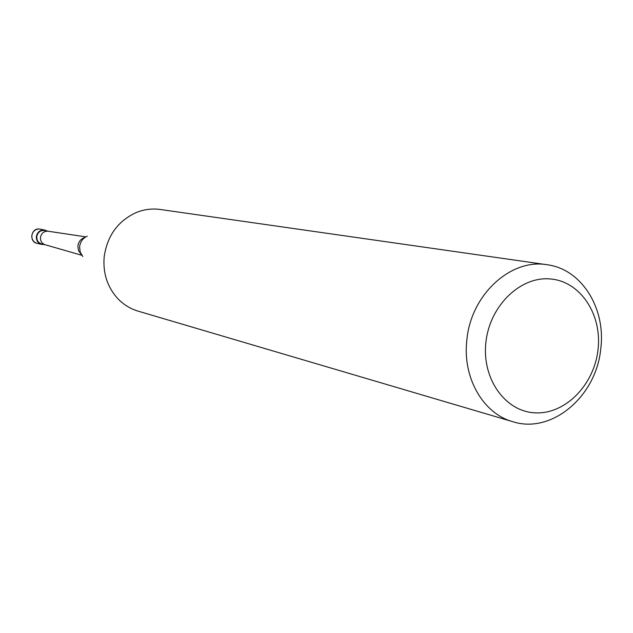 <?xml version="1.0" encoding="UTF-8"?>
<svg xmlns="http://www.w3.org/2000/svg" width="633" height="633" viewBox="0 0 633 633"><rect width="100%" height="100%" fill="white"/><g stroke="black" fill="none" stroke-linecap="round" stroke-linejoin="round"><path stroke-width="0.95" d="M44.104 244.52L41.675 244.409C38.035 243.246 36.255 240.659 36.35 236.647C37.371 231.9 40.188 229.708 44.793 230.08L47.048 230.99M81.799 255.273L45.18 244.757C41.92 243.563 40.346 241.133 40.449 237.494C41.351 233.15 43.906 231.061 48.132 231.219L85.803 236.884M45.323 244.797L41.778 243.982C38.352 242.89 36.682 240.453 36.769 236.687C37.735 232.224 40.377 230.159 44.714 230.507L48.274 231.243M81.214 254.363L78.516 250.644L77.875 245.968C78.547 241.608 80.889 238.768 84.893 237.462M82.812 256.515L80.162 252.013L79.592 246.688C80.296 241.703 82.844 238.19 87.243 236.172M512.809 421.705L138.057 311.127C130.224 308.777 123.411 304.544 117.619 298.444C107.341 287.01 102.855 273.195 104.152 256.998C107.183 235.8 117.904 220.964 136.324 212.506C144.134 209.365 152.094 208.36 160.196 209.476L546.991 264.721C581.6 268.985 606.121 308.469 600.741 348.933C596.31 396.432 551.691 434.333 512.809 421.705C482.924 413.555 462.177 377.284 466.901 339.581C471.087 294.638 510.736 258.351 546.991 264.721M598.003 349.867C594.11 385.022 565.15 414.504 535.194 412.843C505.189 411.711 481.586 378.581 485.93 342.081C489.831 305.541 520.658 275.925 550.583 278.971C580.58 281.479 602.323 314.751 598.003 349.867M39.468 229.027L39.436 229.019C30.993 227.864 28.73 241.846 37.11 243.357C33.494 242.202 31.729 239.63 31.816 235.658C32.679 231.298 35.226 229.091 39.468 229.027M41.675 244.409L37.11 243.357M44.793 230.08L40.203 229.138"/></g></svg>
